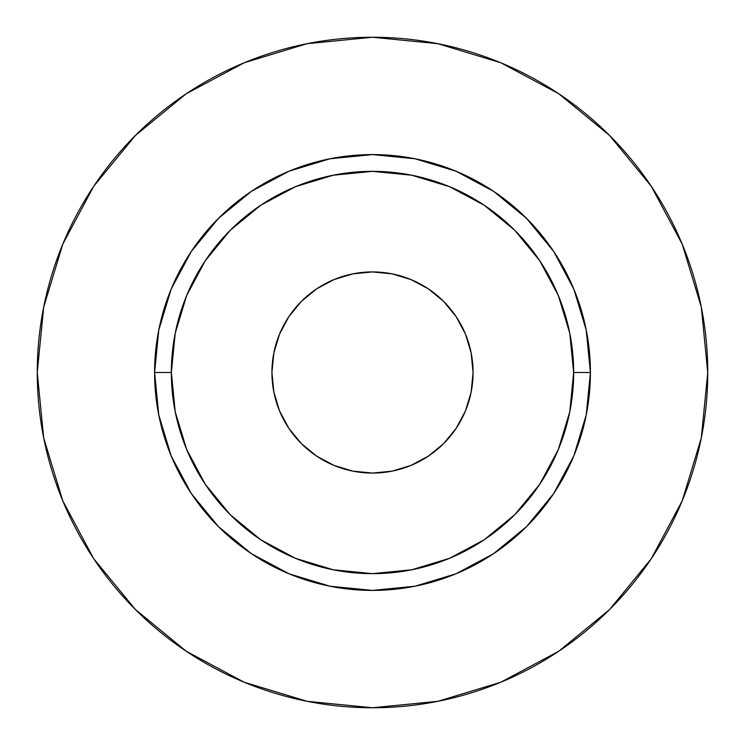<?xml version="1.0" encoding="UTF-8"?>
<svg xmlns="http://www.w3.org/2000/svg" width="745" height="745" viewBox="0 0 745 745"><rect width="100%" height="100%" fill="white"/><g stroke="black" fill="none" stroke-linecap="round" stroke-linejoin="round"><path stroke-width="1.12" d="M473.075 372.5A100.575 100.575 0 0 1 372.5 473.075A100.575 100.575 0 0 1 271.925 372.5L273.862 352.879L279.58 334.011L288.874 316.625L301.38 301.38L316.625 288.874L334.011 279.58L352.879 273.862L372.5 271.925L392.121 273.862L410.989 279.58L428.375 288.874L443.62 301.38L456.126 316.625L465.42 334.011L471.138 352.879L473.075 372.5L471.138 392.121L465.42 410.989L456.126 428.375L443.62 443.62L428.375 456.126L410.989 465.42L392.121 471.138L372.5 473.075L352.879 471.138L334.011 465.42L316.625 456.126L301.38 443.62L288.874 428.375L279.58 410.989L273.862 392.121L271.925 372.5A100.575 100.575 0 0 1 372.5 271.925A100.575 100.575 0 0 1 473.075 372.5L471.138 352.879M573.65 372.5L590.413 372.5A217.912 217.912 0 0 1 372.5 590.413A217.912 217.912 0 0 1 154.588 372.5L171.35 372.5A201.15 201.15 0 0 1 372.5 171.35A201.15 201.15 0 0 1 573.65 372.5A201.15 201.15 0 0 1 372.5 573.65A201.15 201.15 0 0 1 171.35 372.5L175.215 411.743L186.66 449.477L205.248 484.25L230.261 514.739L260.75 539.753L295.523 558.34L333.257 569.785L372.5 573.65L411.743 569.785L449.477 558.34L484.25 539.753L514.739 514.739L539.753 484.25L558.34 449.477L569.785 411.743L573.65 372.5L569.785 333.257L558.34 295.523L539.753 260.75L514.739 230.261L484.25 205.248L449.477 186.66L411.743 175.215L372.5 171.35L333.257 175.215L295.523 186.66L260.75 205.248L230.261 230.261L205.248 260.75L186.66 295.523L175.215 333.257L171.35 372.5L154.588 372.5L158.778 329.988L171.173 289.107L191.316 251.438L218.415 218.415L251.438 191.316L289.107 171.173L329.988 158.778L372.5 154.588L415.012 158.778L455.893 171.173L493.562 191.316L526.585 218.415L553.684 251.438L573.827 289.107L586.222 329.988L590.413 372.5L586.222 415.012L573.827 455.893L553.684 493.562L526.585 526.585L493.562 553.684L455.893 573.827L415.012 586.222L372.5 590.413L329.988 586.222L289.107 573.827L251.438 553.684L218.415 526.585L191.316 493.562L171.173 455.893L158.778 415.012L154.588 372.5A217.912 217.912 0 0 1 372.5 154.588A217.912 217.912 0 0 1 590.413 372.5L573.65 372.5M37.25 372.5A335.25 335.25 0 0 1 372.5 37.25A335.25 335.25 0 0 1 707.75 372.5A335.25 335.25 0 0 1 372.5 707.75A335.25 335.25 0 0 1 37.25 372.5L43.694 437.902L62.766 500.798L93.749 558.759L135.441 609.559L186.241 651.251L244.202 682.234L307.098 701.306L372.5 707.75L437.902 701.306L500.798 682.234L558.759 651.251L609.559 609.559L651.251 558.759L682.234 500.798L701.306 437.902L707.75 372.5L701.306 307.098L682.234 244.202L651.251 186.241L609.559 135.441L558.759 93.749L500.798 62.766L437.902 43.694L372.5 37.25L307.098 43.694L244.202 62.766L186.241 93.749L135.441 135.441L93.749 186.241L62.766 244.202L43.694 307.098L37.25 372.5M651.251 186.241L609.559 135.441L558.843 93.814M186.241 93.749L135.441 135.441L93.814 186.157M93.749 558.759L135.441 609.559L186.157 651.186M558.759 651.251L609.559 609.559L651.186 558.843M352.879 273.862L372.5 271.925M392.121 471.138L372.5 473.075M273.862 392.121L271.925 372.5"/></g></svg>
